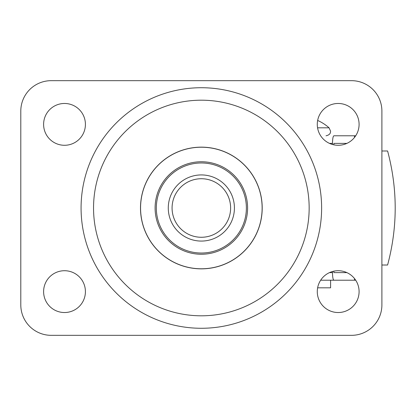 <?xml version="1.0" encoding="UTF-8"?>
<svg xmlns="http://www.w3.org/2000/svg" width="416" height="416" viewBox="0 0 416 416"><rect width="100%" height="100%" fill="white"/><g stroke="black" fill="none" stroke-linecap="round" stroke-linejoin="round"><path stroke-width="0.62" d="M355.29 279.604L355.29 280.218L320.663 280.218L354.484 280.218L354.484 278.533M332.483 144.492L332.483 143.385C332.571 138.798 333.034 136.266 333.871 135.782L355.29 135.782L355.29 136.396M332.483 271.508L332.483 272.615C332.571 277.202 333.034 279.734 333.871 280.218M333.871 144.836L333.871 143.385L346.892 143.385M346.892 272.615L333.871 272.615L333.871 271.164M381.898 150.987L387.598 150.987C397.727 188.994 397.727 227.006 387.598 265.013L381.898 265.013M317.564 127.821L329.066 127.821A43.3 43.3 0 0 0 317.652 120.458M317.626 287.82L330.585 287.82L330.585 280.218M317.278 124.379A20.904 20.904 0 0 0 338.187 145.283A20.904 20.904 0 0 0 359.091 124.379A20.904 20.904 0 0 0 338.187 103.47A20.904 20.904 0 0 0 317.278 124.379M43.607 124.379A20.904 20.904 0 0 0 64.511 145.283A20.904 20.904 0 0 0 85.415 124.379A20.904 20.904 0 0 0 64.511 103.47A20.904 20.904 0 0 0 43.607 124.379M317.278 291.621A20.904 20.904 0 0 0 338.187 312.53A20.904 20.904 0 0 0 359.091 291.621A20.904 20.904 0 0 0 338.187 270.717A20.904 20.904 0 0 0 317.278 291.621M43.607 291.621A20.904 20.904 0 0 0 64.511 312.53A20.904 20.904 0 0 0 85.415 291.621A20.904 20.904 0 0 0 64.511 270.717A20.904 20.904 0 0 0 43.607 291.621M51.21 80.668A30.41 30.41 0 0 0 20.8 111.072L20.8 304.928A30.41 30.41 0 0 0 51.21 335.332L351.489 335.332A30.41 30.41 0 0 0 381.898 304.928L381.898 111.072A30.41 30.41 0 0 0 351.489 80.668L51.21 80.668M201.599 174.928A33.072 33.072 0 0 0 168.277 207.75A33.072 33.072 0 0 0 201.1 241.072A33.072 33.072 0 0 0 234.421 208.25A33.072 33.072 0 0 0 201.599 174.928M329.477 272.615L332.483 272.615M332.483 143.385L329.477 143.385M354.484 135.782L354.484 137.467M140.494 208A60.856 60.856 0 0 1 201.349 147.144A60.856 60.856 0 0 1 262.205 208A60.856 60.856 0 0 1 201.349 268.856A60.856 60.856 0 0 1 140.494 208M309.156 208A107.806 107.806 0 0 0 201.349 100.194A107.806 107.806 0 0 0 93.543 208A107.806 107.806 0 0 0 201.349 315.806A107.806 107.806 0 0 0 309.156 208M262.127 208A60.778 60.778 0 0 0 201.349 147.222A60.778 60.778 0 0 0 140.566 208A60.778 60.778 0 0 0 201.349 268.778A60.778 60.778 0 0 0 262.127 208M246.376 208A45.027 45.027 0 0 0 201.349 162.973A45.027 45.027 0 0 0 156.322 208A45.027 45.027 0 0 0 201.349 253.027A45.027 45.027 0 0 0 246.376 208M155.1 208A46.249 46.249 0 0 1 201.349 161.751A46.249 46.249 0 0 1 247.598 208A46.249 46.249 0 0 1 201.349 254.249A46.249 46.249 0 0 1 155.1 208M81.073 208A120.276 120.276 0 0 1 201.349 87.724A120.276 120.276 0 0 1 321.625 208A120.276 120.276 0 0 1 201.349 328.276A120.276 120.276 0 0 1 81.073 208M201.568 178.729A29.271 29.271 0 0 0 172.078 207.782A29.271 29.271 0 0 0 201.131 237.271A29.271 29.271 0 0 0 230.62 208.218A29.271 29.271 0 0 0 201.568 178.729M329.066 127.821L330.585 131.222L330.465 132.252C330.366 132.215 330.647 134.784 326.019 135.782"/></g></svg>
